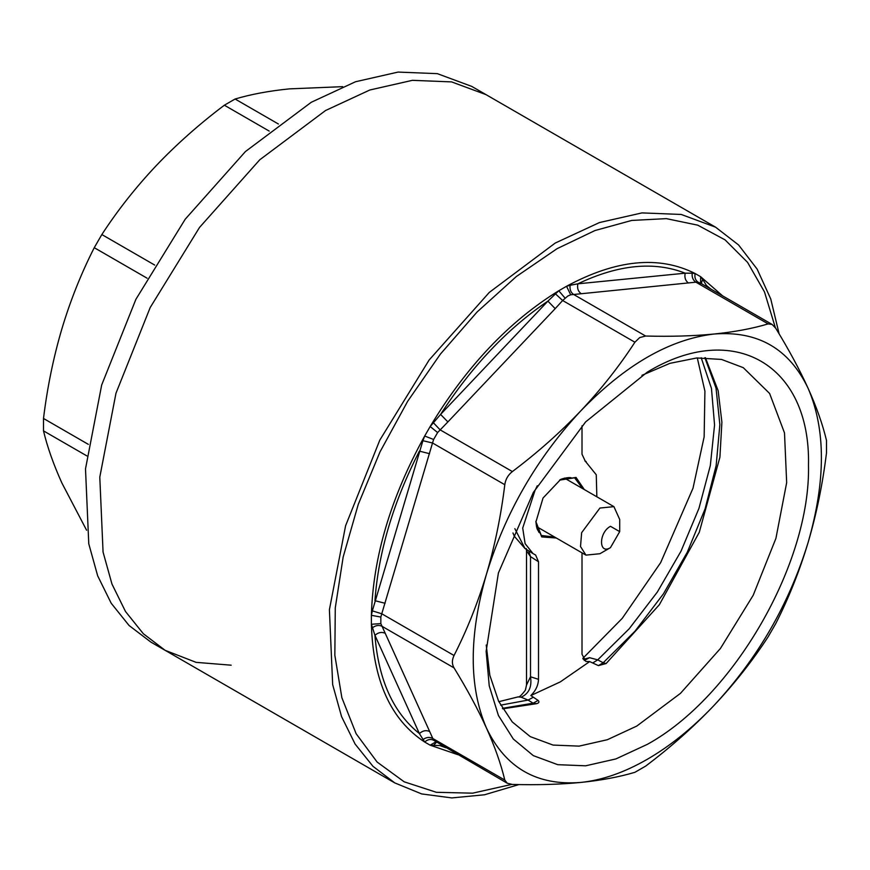 <?xml version="1.0" encoding="UTF-8"?>
<svg xmlns="http://www.w3.org/2000/svg" width="870" height="870" viewBox="0 0 870 870"><rect width="100%" height="100%" fill="white"/><g stroke="black" fill="none" stroke-linecap="round" stroke-linejoin="round"><path stroke-width="1.3" d="M619.701 531.635L619.701 519.455L613.915 506.644L599.919 508.036L581.639 532.69L580.518 546.534L585.934 555.114L599.919 553.722L610.468 547.632C598.56 555.169 598.56 532.527 610.468 526.306L619.701 531.635L610.468 547.632M86.598 530.221L61.835 482.893C53.429 464.21 47.317 446.865 43.5 430.867L43.5 418.47C47.317 387.346 53.429 357.526 61.835 329.012C70.361 300.563 81.171 273.452 94.254 247.689L101.844 234.552C117.624 210.322 135.698 187.409 156.056 165.811C176.566 144.268 199.328 124.073 224.362 105.205L235.096 99.017C250.875 94.319 268.95 90.937 289.318 88.881L342.682 86.652M231.17 665.191L196.109 662.353L165.148 650.336L150.858 642.082L129.054 625.486L111.197 603.236L97.668 575.809L88.773 543.804L85.499 468.908L101.681 384.997L135.905 299.291L185.234 219.186L245.416 151.565L311.275 102.269L355.536 81.747L398.09 72.079L437.316 73.645L471.692 86.38L485.993 94.623L451.606 81.9L412.391 80.334L369.826 90.001L325.565 110.512L369.826 90.001L412.391 80.334L451.606 81.9L485.993 94.623L715.597 227.19L681.221 214.455L641.995 212.9L599.441 222.557L555.18 243.078L489.321 292.385L429.138 359.995L379.809 440.111L345.575 525.806L329.404 609.718L332.666 684.614L341.573 716.63L355.101 744.046L372.958 766.307L394.762 782.902L421.667 793.929L451.834 797.92L484.514 794.778L518.911 784.577M165.148 650.336L143.343 633.741L125.487 611.49L111.969 584.064L103.062 552.058L99.789 477.151L115.971 393.24L150.195 307.545L199.524 227.44L259.717 159.819L325.565 110.512L259.717 159.819L199.524 227.44L150.195 307.545L115.971 393.24L99.789 477.151L103.062 552.058L111.969 584.064L125.487 611.49L143.343 633.741L165.148 650.336L394.762 782.902M775.366 327.685L764.48 291.907L747.569 262.359L725.112 239.902L697.773 225.178L666.333 218.631L631.729 220.436L594.949 230.55L557.072 248.679L516.378 276.497L477.054 312.025L440.416 354.079L407.693 401.244L379.994 451.921L358.244 504.426L343.171 556.996L335.276 607.847L334.841 655.284L341.866 697.707L356.124 733.704L377.123 762.055L404.169 781.804L436.359 792.298L472.595 793.179L511.68 784.414M454.042 655.501L381.767 613.774L372.338 610.87L422.907 440.698L424.669 436.033L430.161 426.528L437.621 432.553L433.619 439.48L432.52 442.993L381.767 613.774L380.842 617.058L380.842 623.605L433.619 740.25L507.253 783.239L504.796 780.064C500.968 764.056 494.856 746.71 486.46 728.049C505.394 767.786 536.801 785.914 580.682 782.445C602.018 780.281 624.236 772.56 647.313 759.282C670.389 745.905 692.607 727.983 713.944 705.516C757.824 658.307 789.231 603.91 808.165 542.304C825.804 480.827 825.804 429.541 808.165 388.433C789.231 348.696 757.824 330.567 713.944 334.036C669.519 339.311 625.106 364.954 580.682 410.966C536.801 458.164 505.394 512.571 486.46 574.167C468.821 635.644 468.821 686.941 486.46 728.049C477.934 709.289 467.125 689.236 454.042 667.888C451.856 664.136 451.856 660.004 454.042 655.501C467.136 629.717 477.934 602.606 486.46 574.167C494.867 545.642 500.979 515.823 504.796 484.71C505.557 479.305 508.08 474.922 512.376 471.573C537.432 452.694 560.204 432.499 580.682 410.966C601.061 389.358 619.135 366.444 634.904 342.225L639.7 337.571L645.638 336.037C670.683 336.69 693.455 336.027 713.944 334.036C734.323 331.97 752.398 328.599 768.156 323.901L772.136 324.456L775.746 328.284C788.84 349.653 799.65 369.696 808.165 388.433C816.571 407.116 822.683 424.451 826.5 440.459L826.5 452.846C822.672 483.981 816.571 513.8 808.165 542.304C799.639 570.764 788.829 597.875 775.746 623.627L768.156 636.775C752.376 661.004 734.302 683.918 713.944 705.516C693.433 727.059 670.672 747.254 645.638 766.122L634.904 772.31C619.125 777.008 601.05 780.39 580.682 782.445C560.182 784.435 537.41 785.099 512.376 784.446L507.253 783.239M555.408 293.788L562.64 300.509L555.201 308.632L547.904 301.129C507.46 328.555 471.692 366.324 440.59 414.414L547.904 301.129L558.779 290.754C509.222 321.247 466.353 366.509 430.161 426.528L440.59 414.414L447.887 421.917L437.621 432.553M565.021 298.062L558.779 290.754L566.533 286.274L570.687 294.789L567.784 296.05L562.64 300.509L634.904 342.225M442.178 745.666L430.161 745.188L457.74 754.649M435.729 741.936L430.161 745.188L424.669 742.023C427.627 739.424 430.606 738.826 433.619 740.25M385.095 633.229C381.604 631.718 378.222 632.414 374.937 635.328C378.483 679.981 393.294 712.737 419.394 733.584L374.937 635.328L371.392 624.268C373.023 680.547 390.782 719.794 424.669 742.023L419.394 733.584C422.668 730.637 426.05 729.941 429.541 731.474M380.842 623.605L371.392 624.268L371.392 615.307L380.842 617.058M433.619 439.48L424.669 436.033C390.782 497.39 373.023 557.148 371.392 615.307L372.338 610.87M647.313 744.361L615.873 758.934L585.63 765.807L557.768 764.686L533.343 755.649L513.3 739.011L498.401 715.434L489.234 685.821L486.134 651.293L498.401 572.993L533.343 492.442L585.63 421.906L647.313 372.121C733.443 319.834 810.72 364.443 808.491 465.178C810.72 563.347 733.443 697.196 647.313 744.361M641.929 375.329L669.943 363.334L696.783 357.962L721.513 359.43L743.274 367.662L769.602 393.457L784.501 432.923L786.665 482.654L775.92 538.367L753.202 595.265L720.447 648.454L680.481 693.346L636.764 726.08L607.38 739.707L579.115 746.123L553.081 745.079L530.254 736.629L512.245 721.915L498.608 701.22L489.832 675.294L486.221 645.04M502.686 708.822L536.627 703.667M538.117 700.415L533.158 703.188L536.562 703.689C539.052 703.004 539.574 701.905 538.117 700.415L530.841 695.543L560.258 681.917L589.675 661.581L585.814 661.461L582.008 654.24L582.008 552.841M556.321 538.019L541.695 536.91L535.898 522.043L543.032 498.031L560.258 479.848L576.027 477.434L584.303 489.549M537.279 485.764L535.039 490.375L522.707 528.046L525.11 543.63L533.038 553.614L535.605 555.016L538.508 561.737L538.508 679.35C538.226 685.419 535.67 690.813 530.841 695.543M596.842 496.792L596.265 474.792L585.282 461.154L582.008 454.227L582.008 425.789M538.508 679.35L530.515 676.773C532.059 686.821 528.938 693.618 521.163 697.196L518.194 696.87C519.009 697.577 521.413 695.347 525.382 690.171L526.513 685.016L530.515 676.773L530.515 556.637L528.666 550.83M589.675 661.581L598.397 665.615L606.118 663.538L659.34 604.737L699.273 532.309L719.914 457.174L721.893 422.167L718.141 390.673L705.407 357.69M583.302 659.373L589.577 657.687L584.248 660.493M589.577 657.687L597.723 659.873L593.014 662.777M533.125 697.348L528.079 700.078L521.163 697.196M538.508 561.737L530.515 556.637L526.513 550.764L526.513 685.016M500.609 705.157L528.079 700.078L533.158 703.188L502.403 708.343M606.118 663.538L603.193 662.755L635.002 631.196L663.495 593.753L687.256 552.276L705.102 508.83L716.151 465.57L719.86 424.636L716.021 388.074L704.852 357.69M598.397 665.615L603.193 662.755L597.723 659.873L629.14 628.825L657.35 592.013L681.003 551.21L698.947 508.395L710.311 465.635L714.564 424.995L711.464 388.433L701.198 357.733M645.638 336.037L573.363 294.31C570.687 292.309 569.6 289.297 570.122 285.284L577.887 283.816L685.201 273.191L692.215 273.191C691.748 277.204 692.977 280.194 695.891 282.174L570.687 294.789M512.376 471.573L440.111 429.845L433.314 422.668M688.453 283.022C685.408 280.76 684.32 277.476 685.201 273.191C654.099 261.011 618.331 264.545 577.887 283.816C576.984 288.122 578.061 291.396 581.149 293.658M700.883 283.5L698.088 282.174L695.891 282.174L768.156 323.901M701.296 283.555L702.623 279.205L706.396 285.425L705.798 286.143M445.81 747.754L440.59 745.818L440.916 744.927M433.314 745.666L436.414 742.338M504.796 780.064L432.52 738.347C429.345 736.803 426.148 737.238 422.907 739.652M372.338 627.868C375.546 625.41 378.689 624.845 381.767 626.161L454.042 667.888M429.541 453.694L419.394 451.128C393.294 502.11 378.483 551.961 374.937 600.702L385.095 603.269M422.907 440.698L432.52 442.993L504.796 484.71M692.215 273.191L695.152 273.539C658.96 255.301 616.09 259.554 566.533 286.274L570.122 285.284M722.622 295.865L700.644 276.703L695.152 273.539C694.38 277.399 695.358 280.271 698.088 282.174M702.623 279.205L700.644 276.703L700.6 283.152M710.681 288.971L706.396 285.425L707.06 286.882M779.129 333.873L770.755 298.976L757.139 269.113L738.597 244.981L715.597 227.19M235.096 99.017L278.4 124.008M86.804 455.869L43.5 430.867M43.5 418.47L88.338 444.363M147.106 278.204L94.254 247.689M101.844 234.552L154.697 265.067M269.211 131.098L224.362 105.205M582.693 488.625L574.602 477.815L559.899 480.055M535.898 521.63L541.303 535.485L554.712 537.084M514.855 528.666L524.969 548.47L533.038 553.614M555.201 308.632L447.887 421.917M536.475 526.557L585.934 555.114M564.456 478.098L613.915 506.644M559.551 480.262C560.595 478.456 572.188 476.51 571.351 478.282M584.868 460.915L586.162 461.589M538.215 530.635C537.116 529.928 536.344 526.785 535.898 521.228C537.529 530.08 538.921 533.821 540.085 532.429M526.513 550.764L526.23 548.513M524.969 548.481L514.344 536.29L512.963 532.973M498.825 701.677L518.194 696.87M582.791 658.427L622.257 618.331L660.667 562.618L693.009 488.211L704.145 436.87L704.918 391.174L697.294 357.929M700.23 282.935L772.136 324.456M436.164 742.001L435.348 741.718"/></g></svg>
